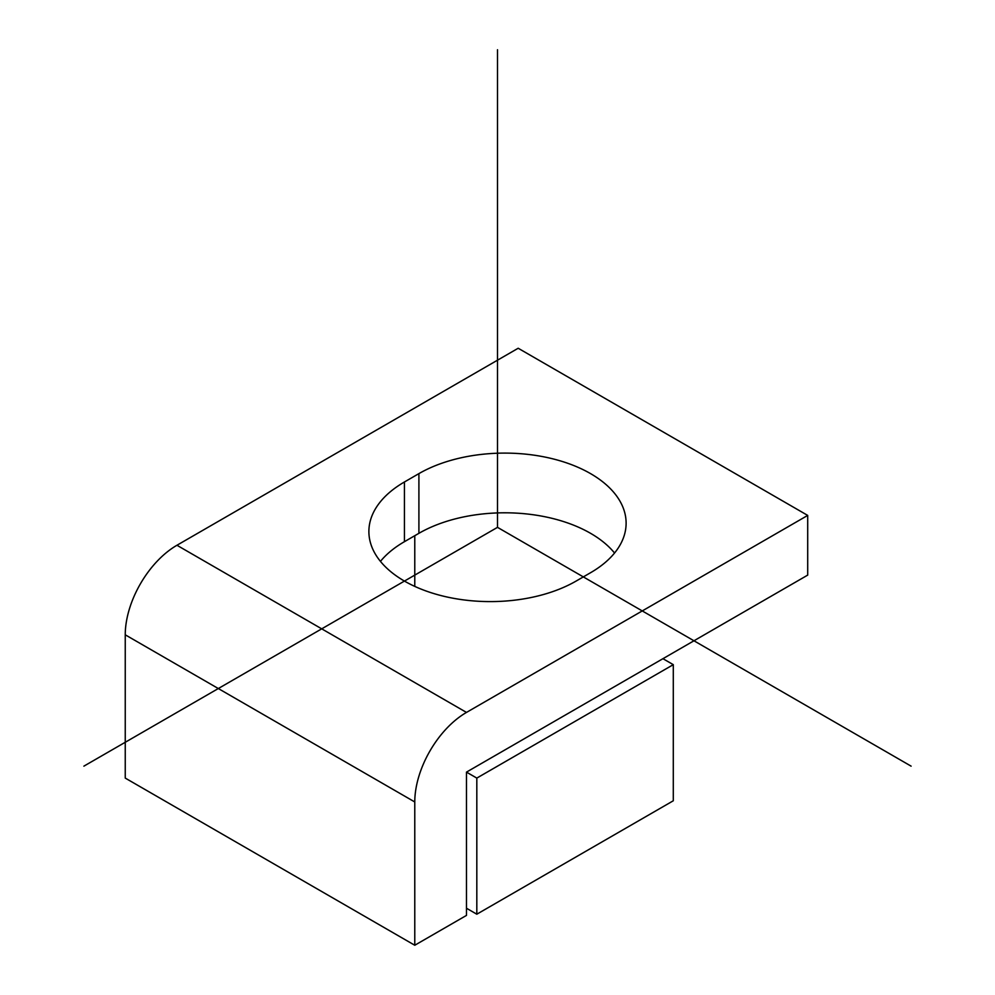<?xml version="1.0" encoding="UTF-8"?>
<svg xmlns="http://www.w3.org/2000/svg" width="995" height="995" viewBox="0 0 995 995"><rect width="100%" height="100%" fill="white"/><g stroke="black" fill="none" stroke-linecap="round" stroke-linejoin="round"><path stroke-width="1.49" d="M414.778 535.708L414.778 586.403M662.944 658.69L673.292 664.66L673.292 800.776L476.816 914.206L466.481 908.236L466.481 772.12L807.704 575.11L807.704 515.41L466.481 712.42A73.12 42.213 120 0 0 414.778 801.97L414.778 945.25L466.481 915.4L466.481 908.236M380.451 561.379A121.378 70.073 180 0 1 404.443 541.678L418.907 533.32A121.378 70.073 180 0 1 614.549 553.021M673.292 664.66L476.816 778.09L466.481 772.12M476.816 778.09L476.816 914.206M807.704 515.41L518.184 348.25L176.948 545.26A73.12 42.213 120 0 0 125.246 634.81L125.246 778.09L414.778 945.25M590.557 572.722L576.093 581.08A121.378 70.073 0 0 1 443.82 596.266A121.378 70.073 0 0 1 368.884 531.529A121.378 70.073 0 0 1 404.443 481.978L418.907 473.62A121.378 70.073 0 0 1 551.18 458.434A121.378 70.073 0 0 1 626.116 523.171A121.378 70.073 0 0 1 590.557 572.722M911.109 766.15L497.5 527.35L83.891 766.15M497.5 527.35L497.5 49.75M418.907 533.32L418.907 473.62M404.443 481.978L404.443 541.678M176.948 545.26L466.481 712.42M125.246 634.81L414.778 801.97"/></g></svg>
